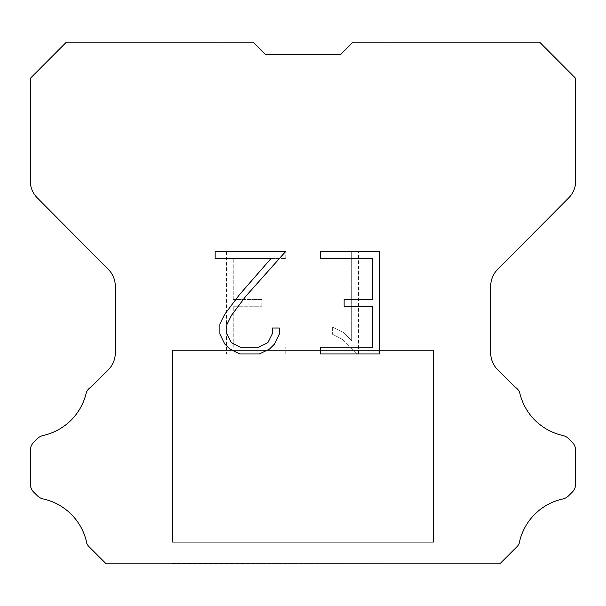 <?xml version="1.0" encoding="UTF-8"?>
<svg xmlns="http://www.w3.org/2000/svg" width="606" height="606" viewBox="0 0 606 606"><rect width="100%" height="100%" fill="white"/><g stroke="black" fill="none" stroke-linecap="round" stroke-linejoin="round"><path stroke-width="0.45" stroke-dasharray="3.03 2.27" d="M385.999 42.155L352.957 42.155L340.481 54.631L265.519 54.631L253.043 42.155L220.001 42.155L220.001 350.427L385.999 350.427L220.001 350.427L385.999 350.427L385.999 42.155L352.957 42.155L340.481 54.631L265.519 54.631L253.043 42.155L220.001 42.155L220.001 350.427L385.999 350.427L220.001 350.427L385.999 350.427L385.999 42.155L352.957 42.155L340.481 54.631L265.519 54.631L253.043 42.155L220.001 42.155L220.001 350.427L385.999 350.427L220.001 350.427L385.999 350.427L385.999 42.155L352.957 42.155L340.481 54.631L265.519 54.631L253.043 42.155L220.001 42.155L220.001 350.427L385.999 350.427L220.001 350.427L385.999 350.427L385.999 42.155L352.957 42.155L340.481 54.631L265.519 54.631L253.043 42.155L220.001 42.155L220.001 350.427L385.999 350.427L220.001 350.427L385.999 350.427L385.999 42.155L352.957 42.155L340.481 54.631L265.519 54.631L253.043 42.155L220.001 42.155L220.001 350.427L385.999 350.427L220.001 350.427L385.999 350.427L385.999 42.155L352.957 42.155L340.481 54.631L265.519 54.631L253.043 42.155L220.001 42.155L220.001 350.427L385.999 350.427L220.001 350.427L385.999 350.427L385.999 42.155L352.957 42.155L340.481 54.631L265.519 54.631L253.043 42.155L220.001 42.155L220.001 350.427L385.999 350.427L220.001 350.427L385.999 350.427L385.999 42.155L352.957 42.155L340.481 54.631L265.519 54.631L253.043 42.155L220.001 42.155L220.001 350.427L385.999 350.427L220.001 350.427L385.999 350.427L385.999 42.155L352.957 42.155L340.481 54.631L265.519 54.631L253.043 42.155L220.001 42.155L220.001 350.427L385.999 350.427L220.001 350.427L385.999 350.427L385.999 42.155L352.957 42.155L340.481 54.631L265.519 54.631L253.043 42.155L220.001 42.155L220.001 350.427L385.999 350.427L220.001 350.427L385.999 350.427L385.999 42.155L352.957 42.155L340.481 54.631L265.519 54.631L253.043 42.155L220.001 42.155L220.001 350.427L385.999 350.427L220.001 350.427L385.999 350.427L385.999 42.155L352.957 42.155L340.481 54.631L265.519 54.631L253.043 42.155L220.001 42.155L220.001 350.427L385.999 350.427L220.001 350.427L385.999 350.427L385.999 42.155L352.957 42.155L340.481 54.631L265.519 54.631L253.043 42.155L220.001 42.155L220.001 350.427L385.999 350.427L220.001 350.427L385.999 350.427L385.999 42.155L352.957 42.155L340.481 54.631L265.519 54.631L253.043 42.155L220.001 42.155L220.001 350.427L385.999 350.427L220.001 350.427L385.999 350.427L385.999 42.155L352.957 42.155L340.481 54.631L265.519 54.631L253.043 42.155L220.001 42.155L220.001 350.427L385.999 350.427L220.001 350.427L385.999 350.427L385.999 42.155L352.957 42.155L340.481 54.631L265.519 54.631L253.043 42.155L220.001 42.155L220.001 350.427L385.999 350.427L220.001 350.427L385.999 350.427L385.999 42.155L352.957 42.155L340.481 54.631L265.519 54.631L253.043 42.155L220.001 42.155L220.001 350.427L385.999 350.427L220.001 350.427L385.999 350.427L385.999 42.155L352.957 42.155L340.481 54.631L265.519 54.631L253.043 42.155L220.001 42.155L220.001 350.427L385.999 350.427L220.001 350.427L385.999 350.427L385.999 42.155L352.957 42.155L340.481 54.631L265.519 54.631L253.043 42.155L220.001 42.155L220.001 350.427L385.999 350.427L220.001 350.427L385.999 350.427L385.999 42.155L352.957 42.155L340.481 54.631L265.519 54.631L253.043 42.155L220.001 42.155L220.001 350.427L385.999 350.427L220.001 350.427L385.999 350.427L385.999 42.155L352.957 42.155L340.481 54.631L265.519 54.631L253.043 42.155L220.001 42.155L220.001 350.427L385.999 350.427L220.001 350.427L385.999 350.427L385.999 42.155L352.957 42.155L340.481 54.631L265.519 54.631L253.043 42.155L220.001 42.155L220.001 350.427L385.999 350.427L220.001 350.427L385.999 350.427L385.999 42.155L352.957 42.155L340.481 54.631L265.519 54.631L253.043 42.155L220.001 42.155L220.001 350.427L385.999 350.427L220.001 350.427L385.999 350.427L385.999 42.155L352.957 42.155L340.481 54.631L265.519 54.631L253.043 42.155L220.001 42.155L220.001 350.427L385.999 350.427L220.001 350.427L385.999 350.427L385.999 42.155L352.957 42.155L340.481 54.631L265.519 54.631L253.043 42.155L220.001 42.155L220.001 350.427L385.999 350.427L220.001 350.427L385.999 350.427L385.999 42.155L352.957 42.155L340.481 54.631L265.519 54.631L253.043 42.155L220.001 42.155L220.001 350.427L385.999 350.427L220.001 350.427L385.999 350.427L385.999 42.155L352.957 42.155L340.481 54.631L265.519 54.631L253.043 42.155L220.001 42.155L220.001 350.427L385.999 350.427L220.001 350.427L385.999 350.427L385.999 42.155L352.957 42.155L340.481 54.631L265.519 54.631L253.043 42.155L220.001 42.155L220.001 350.427L385.999 350.427L220.001 350.427L385.999 350.427L385.999 42.155L352.957 42.155L340.481 54.631L265.519 54.631L253.043 42.155L220.001 42.155L220.001 350.427L385.999 350.427L385.999 42.155L352.957 42.155L340.481 54.631L265.519 54.631L253.043 42.155L220.001 42.155L220.001 350.427L385.999 350.427L385.999 42.155L352.957 42.155L340.481 54.631L265.519 54.631L253.043 42.155L220.001 42.155L220.001 350.427L385.999 350.427L385.999 42.155L352.957 42.155L340.481 54.631L265.519 54.631L253.043 42.155L220.001 42.155L220.001 350.427L385.999 350.427L385.999 42.155L352.957 42.155L340.481 54.631L265.519 54.631L253.043 42.155L220.001 42.155L220.001 350.427L385.999 350.427L385.999 42.155L352.957 42.155L340.481 54.631L265.519 54.631L253.043 42.155L220.001 42.155L220.001 350.427L385.999 350.427L385.999 42.155L352.957 42.155L340.481 54.631L265.519 54.631L253.043 42.155L220.001 42.155L220.001 350.427L385.999 350.427L385.999 42.155L352.957 42.155L340.481 54.631L265.519 54.631L253.043 42.155L220.001 42.155L220.001 350.427L385.999 350.427L385.999 42.155L352.957 42.155L340.481 54.631L265.519 54.631L253.043 42.155L220.001 42.155L220.001 350.427L385.999 350.427L385.999 42.155L352.957 42.155L340.481 54.631L265.519 54.631L253.043 42.155L220.001 42.155L220.001 350.427L385.999 350.427L385.999 42.155L352.957 42.155L340.481 54.631L265.519 54.631L253.043 42.155L220.001 42.155L220.001 350.427L385.999 350.427L385.999 42.155L352.957 42.155L340.481 54.631L265.519 54.631L253.043 42.155L220.001 42.155L220.001 350.427L385.999 350.427L385.999 42.155L352.957 42.155L340.481 54.631L265.519 54.631L253.043 42.155L220.001 42.155L220.001 350.427L385.999 350.427L385.999 42.155L352.957 42.155L340.481 54.631L265.519 54.631L253.043 42.155L220.001 42.155L220.001 350.427L385.999 350.427L385.999 42.155L352.957 42.155L340.481 54.631L265.519 54.631L253.043 42.155L220.001 42.155L220.001 350.427L385.999 350.427L385.999 42.155L352.957 42.155L340.481 54.631L265.519 54.631L253.043 42.155L220.001 42.155L220.001 350.427L385.999 350.427L385.999 42.155L352.957 42.155L340.481 54.631L265.519 54.631L253.043 42.155L220.001 42.155L220.001 350.427L385.999 350.427L385.999 42.155L352.957 42.155L340.481 54.631L265.519 54.631L253.043 42.155L220.001 42.155L220.001 350.427L385.999 350.427L385.999 42.155L352.957 42.155L340.481 54.631L265.519 54.631L253.043 42.155L220.001 42.155L220.001 350.427L385.999 350.427L385.999 42.155L352.957 42.155L340.481 54.631L265.519 54.631L253.043 42.155L220.001 42.155L220.001 350.427L385.999 350.427L385.999 42.155L352.957 42.155L340.481 54.631L265.519 54.631L253.043 42.155L220.001 42.155L220.001 350.427L385.999 350.427L385.999 42.155L352.957 42.155L340.481 54.631L265.519 54.631L253.043 42.155L220.001 42.155L220.001 350.427L385.999 350.427L385.999 42.155L352.957 42.155L340.481 54.631L265.519 54.631L253.043 42.155L220.001 42.155L220.001 350.427L385.999 350.427L385.999 42.155L352.957 42.155L340.481 54.631L265.519 54.631L253.043 42.155L220.001 42.155L220.001 350.427L385.999 350.427L385.999 42.155L352.957 42.155L340.481 54.631L265.519 54.631L253.043 42.155L220.001 42.155L220.001 350.427L385.999 350.427L385.999 42.155L352.957 42.155L340.481 54.631L265.519 54.631L253.043 42.155L220.001 42.155L220.001 350.427L385.999 350.427L385.999 42.155L352.957 42.155L340.481 54.631L265.519 54.631L253.043 42.155L220.001 42.155L220.001 350.427L385.999 350.427L385.999 42.155L352.957 42.155L340.481 54.631L265.519 54.631L253.043 42.155L220.001 42.155L220.001 350.427L385.999 350.427L385.999 42.155L352.957 42.155L340.481 54.631L265.519 54.631L253.043 42.155L220.001 42.155L220.001 350.427L385.999 350.427L385.999 42.155L352.957 42.155L340.481 54.631L265.519 54.631L253.043 42.155L66.365 42.155L30.3 78.386L30.3 181.05A23.71 23.71 0 0 0 37.186 197.761L108.413 269.488A23.71 23.71 0 0 1 115.299 286.191L115.299 352.95A23.71 23.71 0 0 1 108.353 369.713L91.036 387.037A11.855 11.855 0 0 0 86.408 392.233A56.911 56.911 0 0 1 43.147 435.487A11.855 11.855 0 0 0 37.33 438.676L33.769 442.236A11.855 11.855 0 0 0 30.3 450.614L30.3 483.8A11.855 11.855 0 0 0 33.769 492.186L37.663 496.072A11.855 11.855 0 0 0 43.435 499.018A56.911 56.911 0 0 1 86.863 543.521A11.423 11.423 0 0 0 88.499 546.165L106.179 563.845L499.821 563.845L517.501 546.165A11.423 11.423 0 0 0 519.137 543.521A56.911 56.911 0 0 1 562.565 499.018A11.855 11.855 0 0 0 568.337 496.072L572.231 492.186A11.855 11.855 0 0 0 575.7 483.8L575.7 450.614A11.855 11.855 0 0 0 572.231 442.236L568.67 438.676A11.855 11.855 0 0 0 562.853 435.487A56.911 56.911 0 0 1 519.592 392.233A11.855 11.855 0 0 0 514.964 387.037L497.647 369.713A23.71 23.71 0 0 1 490.701 352.95L490.701 286.191A23.71 23.71 0 0 1 497.587 269.488L568.814 197.761A23.71 23.71 0 0 0 575.7 181.05L575.7 78.386L539.635 42.155L385.999 42.155M172.581 563.603L433.419 563.845L172.581 563.603M433.419 350.427L172.581 350.427L172.581 542.264L433.419 542.264L172.581 542.264L433.419 542.264L433.419 350.427L172.581 350.427L172.581 542.264L433.419 542.264L172.581 542.264L433.419 542.264L433.419 350.427L172.581 350.427L172.581 542.264L433.419 542.264L172.581 542.264L433.419 542.264L433.419 350.427L172.581 350.427L172.581 542.264L433.419 542.264L172.581 542.264L433.419 542.264L433.419 350.427L172.581 350.427L172.581 542.264L433.419 542.264L172.581 542.264L433.419 542.264L433.419 350.427L172.581 350.427L172.581 542.264L433.419 542.264L172.581 542.264L433.419 542.264L433.419 350.427L172.581 350.427L172.581 542.264L433.419 542.264L172.581 542.264L433.419 542.264L433.419 350.427L172.581 350.427L172.581 542.264L433.419 542.264L172.581 542.264L433.419 542.264L433.419 350.427L172.581 350.427L172.581 542.264L433.419 542.264L172.581 542.264L433.419 542.264L433.419 350.427L172.581 350.427L172.581 542.264L433.419 542.264L172.581 542.264L433.419 542.264L433.419 350.427L172.581 350.427L172.581 542.264L433.419 542.264L172.581 542.264L433.419 542.264L433.419 350.427L172.581 350.427L172.581 542.264L433.419 542.264L172.581 542.264L433.419 542.264L433.419 350.427L172.581 350.427L172.581 542.264L433.419 542.264L172.581 542.264L433.419 542.264L433.419 350.427L172.581 350.427L172.581 542.264L433.419 542.264L172.581 542.264L433.419 542.264L433.419 350.427L172.581 350.427L172.581 542.264L433.419 542.264L172.581 542.264L433.419 542.264L433.419 350.427L172.581 350.427L172.581 542.264L433.419 542.264L172.581 542.264L433.419 542.264L433.419 350.427L172.581 350.427L172.581 542.264L433.419 542.264L172.581 542.264L433.419 542.264L433.419 350.427L172.581 350.427L172.581 542.264L433.419 542.264L172.581 542.264L433.419 542.264L433.419 350.427L172.581 350.427L172.581 542.264L433.419 542.264L172.581 542.264L433.419 542.264L433.419 350.427L172.581 350.427L172.581 542.264L433.419 542.264L172.581 542.264L433.419 542.264L433.419 350.427L172.581 350.427L172.581 542.264L433.419 542.264L172.581 542.264L433.419 542.264L433.419 350.427L172.581 350.427L172.581 542.264L433.419 542.264L172.581 542.264L433.419 542.264L433.419 350.427L172.581 350.427L172.581 542.264L433.419 542.264L172.581 542.264L433.419 542.264L433.419 350.427L172.581 350.427L172.581 542.264L433.419 542.264L172.581 542.264L433.419 542.264L433.419 350.427L172.581 350.427L172.581 542.264L433.419 542.264L172.581 542.264L433.419 542.264L433.419 350.427L172.581 350.427L172.581 542.264L433.419 542.264L172.581 542.264L433.419 542.264L433.419 350.427L172.581 350.427L172.581 542.264L433.419 542.264L172.581 542.264L433.419 542.264L433.419 350.427L172.581 350.427L172.581 542.264L433.419 542.264L172.581 542.264L433.419 542.264L433.419 350.427L172.581 350.427L172.581 542.264L433.419 542.264L172.581 542.264L433.419 542.264L433.419 350.427L172.581 350.427L172.581 542.264L433.419 542.264L433.419 350.427L172.581 350.427L172.581 542.264L433.419 542.264L433.419 350.427L172.581 350.427L172.581 542.264L433.419 542.264L433.419 350.427L172.581 350.427L172.581 542.264L433.419 542.264L433.419 350.427L172.581 350.427L172.581 542.264L433.419 542.264L433.419 350.427L172.581 350.427L172.581 542.264L433.419 542.264L433.419 350.427L172.581 350.427L172.581 542.264L433.419 542.264L433.419 350.427L172.581 350.427L172.581 542.264L433.419 542.264L433.419 350.427L172.581 350.427L172.581 542.264L433.419 542.264L433.419 350.427L172.581 350.427L172.581 542.264L433.419 542.264L433.419 350.427L172.581 350.427L172.581 542.264L433.419 542.264L433.419 350.427L172.581 350.427L172.581 542.264L433.419 542.264L433.419 350.427L172.581 350.427L172.581 542.264L433.419 542.264L433.419 350.427L172.581 350.427L172.581 542.264L433.419 542.264L433.419 350.427L172.581 350.427L172.581 542.264L433.419 542.264L433.419 350.427L172.581 350.427L172.581 542.264L433.419 542.264L433.419 350.427L172.581 350.427L172.581 542.264L433.419 542.264L433.419 350.427L172.581 350.427L172.581 542.264L433.419 542.264L433.419 350.427L172.581 350.427L172.581 542.264L433.419 542.264L433.419 350.427L172.581 350.427L172.581 542.264L433.419 542.264L433.419 350.427L172.581 350.427L172.581 542.264L433.419 542.264L433.419 350.427L172.581 350.427L172.581 542.264L433.419 542.264L433.419 350.427L172.581 350.427L172.581 542.264L433.419 542.264L433.419 350.427L172.581 350.427L172.581 542.264L433.419 542.264L433.419 350.427L172.581 350.427L172.581 542.264L433.419 542.264L433.419 350.427L172.581 350.427L172.581 542.264L433.419 542.264L433.419 350.427L172.581 350.427L172.581 542.264L433.419 542.264L433.419 350.427L172.581 350.427L172.581 542.264L433.419 542.264L433.419 350.427L172.581 350.427L172.581 542.264L433.419 542.264L433.419 350.427L172.581 350.427L433.419 350.427M372.751 306.25L372.751 347.155L320.226 347.155L320.226 353.972L379.568 353.972L379.568 251.717L320.226 251.717L320.226 258.535L372.751 258.535L372.751 299.432L344.125 299.432L344.125 306.25L372.751 306.25M279.321 334.171L279.321 328.043L272.397 328.043L272.397 333.641L267.875 342.617L258.883 347.155L240.377 347.155L231.325 342.632L226.864 333.641L226.864 324.664L231.462 315.332L245.642 296.44L285.449 251.717L215.153 251.717L215.153 258.535L271.003 258.535L239.249 294.933L224.803 314.166L219.88 323.945L219.88 334.065L224.803 344.049L229.863 349.041L239.779 353.972L259.421 353.972L269.405 349.117L274.465 344.155L279.321 334.171M233.249 347.155L233.249 306.25L233.249 347.155L285.774 347.155L233.249 347.155M233.249 306.25L261.875 306.25L233.249 306.25M261.875 306.25L261.875 299.432L261.875 306.25M261.875 299.432L233.249 299.432L261.875 299.432M233.249 299.432L233.249 258.535L233.249 299.432M233.249 258.535L285.774 258.535L233.249 258.535M285.774 258.535L285.774 251.717L285.774 258.535M285.774 353.972L285.774 347.155L285.774 353.972L226.432 353.972L285.774 353.972M226.432 251.717L226.432 353.972L226.432 251.717L285.774 251.717L226.432 251.717M332.618 327.179L332.618 334.36L332.618 327.179L343.935 332.762L332.618 327.179M332.618 334.36L342.602 339.413L332.618 334.36M342.602 339.413L357.101 353.836L342.602 339.413M357.101 353.836L358.54 353.836L357.101 353.836M358.54 353.836L358.54 251.588L358.54 353.836M351.722 340.617L343.935 332.762L351.722 340.617L351.722 251.588L351.722 340.617M358.54 251.588L351.722 251.588L358.54 251.588M220.001 42.155L253.043 42.155L265.519 54.631L253.043 42.155L265.519 54.631L253.043 42.155L265.519 54.631L253.043 42.155L265.519 54.631L253.043 42.155L265.519 54.631L253.043 42.155L265.519 54.631L253.043 42.155L265.519 54.631L253.043 42.155L265.519 54.631L253.043 42.155L265.519 54.631L253.043 42.155L265.519 54.631L253.043 42.155L265.519 54.631L253.043 42.155L265.519 54.631L253.043 42.155L265.519 54.631L253.043 42.155L265.519 54.631L253.043 42.155L265.519 54.631L253.043 42.155L265.519 54.631L253.043 42.155L265.519 54.631L253.043 42.155L265.519 54.631L253.043 42.155L265.519 54.631L253.043 42.155L265.519 54.631L253.043 42.155L265.519 54.631L253.043 42.155L265.519 54.631L253.043 42.155L265.519 54.631L253.043 42.155L265.519 54.631L253.043 42.155L265.519 54.631L253.043 42.155L265.519 54.631L253.043 42.155L265.519 54.631L253.043 42.155L265.519 54.631L253.043 42.155L265.519 54.631L253.043 42.155L220.001 42.155M340.481 54.631L352.957 42.155L340.481 54.631M433.419 563.845L172.581 563.845L433.419 563.845"/><path stroke-width="0.91" d="M372.751 347.155L372.751 306.25L344.125 306.25L344.125 299.432L372.751 299.432L372.751 258.535L320.226 258.535L320.226 251.717L379.568 251.717L379.568 353.972L320.226 353.972L320.226 347.155L372.751 347.155M279.321 328.043L279.321 334.171L274.465 344.155L269.405 349.117L259.421 353.972L239.779 353.972L229.863 349.041L224.803 344.049L219.88 334.065L219.88 323.945L224.803 314.166L239.249 294.933L271.003 258.535L215.153 258.535L215.153 251.717L285.449 251.717L245.642 296.44L231.462 315.332L226.864 324.664L226.864 333.641L231.325 342.632L240.377 347.155L258.883 347.155L267.875 342.617L272.397 333.641L272.397 328.043L279.321 328.043M265.519 54.631L253.043 42.155L66.365 42.155L30.3 78.386L30.3 181.05A23.71 23.71 0 0 0 37.186 197.761L108.413 269.488A23.71 23.71 0 0 1 115.299 286.191L115.299 352.95A23.71 23.71 0 0 1 108.353 369.713L91.036 387.037A11.855 11.855 0 0 0 86.408 392.233A56.911 56.911 0 0 1 43.147 435.487A11.855 11.855 0 0 0 37.33 438.676L33.769 442.236A11.855 11.855 0 0 0 30.3 450.614L30.3 483.8A11.855 11.855 0 0 0 33.769 492.186L37.663 496.072A11.855 11.855 0 0 0 43.435 499.018A56.911 56.911 0 0 1 86.863 543.521A11.423 11.423 0 0 0 88.499 546.165L106.179 563.845L499.821 563.845L517.501 546.165A11.423 11.423 0 0 0 519.137 543.521A56.911 56.911 0 0 1 562.565 499.018A11.855 11.855 0 0 0 568.337 496.072L572.231 492.186A11.855 11.855 0 0 0 575.7 483.8L575.7 450.614A11.855 11.855 0 0 0 572.231 442.236L568.67 438.676A11.855 11.855 0 0 0 562.853 435.487A56.911 56.911 0 0 1 519.592 392.233A11.855 11.855 0 0 0 514.964 387.037L497.647 369.713A23.71 23.71 0 0 1 490.701 352.95L490.701 286.191A23.71 23.71 0 0 1 497.587 269.488L568.814 197.761A23.71 23.71 0 0 0 575.7 181.05L575.7 78.386L539.635 42.155L352.957 42.155L340.481 54.631L265.519 54.631"/></g></svg>
